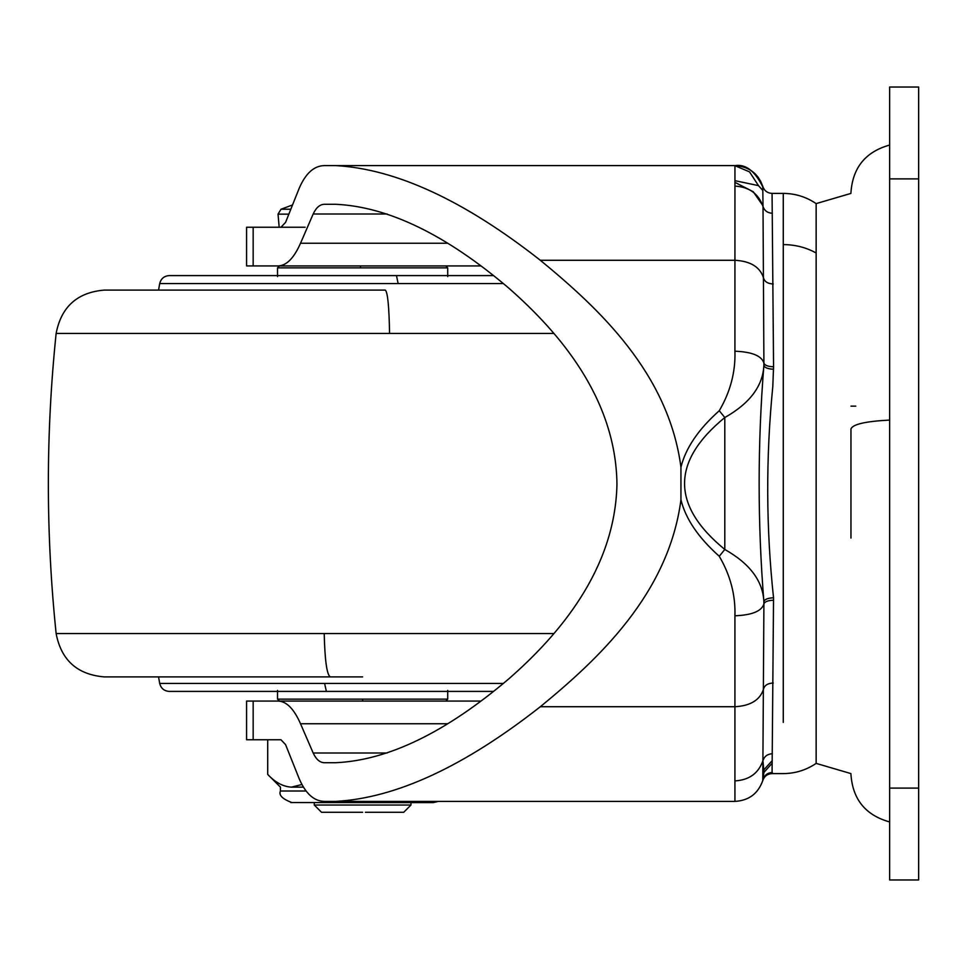 <?xml version="1.0" encoding="UTF-8"?>
<svg xmlns="http://www.w3.org/2000/svg" width="967" height="967" viewBox="0 0 967 967"><rect width="100%" height="100%" fill="white"/><g stroke="black" fill="none" stroke-linecap="round" stroke-linejoin="round"><path stroke-width="1.45" d="M362.625 691.405L463.882 691.405M253.898 275.595L362.625 275.595M396.47 275.595L398.138 283.585L159.7 283.585C160.969 278.641 164.136 275.97 169.225 275.595L493.653 275.595M493.653 691.405L169.225 691.405C164.136 691.018 160.957 688.359 159.7 683.415L503.444 683.415M158.552 676.9L159.7 683.415M56.134 333.446C61.223 306.841 77.251 292.397 104.218 290.1L385.325 290.1C387.707 292.312 389.109 306.757 389.556 333.446L56.134 333.446C45.763 433.482 45.763 533.518 56.134 633.554C61.199 660.135 77.227 674.579 104.218 676.9L362.625 676.9M159.7 283.585L158.552 290.1L362.625 290.1M385.325 290.1L365.441 290.1M850.96 773.6L816.148 763.386L816.148 203.614L850.96 193.4M301.922 784.503L291.442 787.138C276.804 787.138 276.804 787.138 291.442 787.138L303.445 787.138M291.442 787.138C283.113 786.654 275.196 782.412 267.714 774.422L267.714 739.755M889.64 745.557L889.64 756.738M918.65 788.105L918.65 879.97L889.64 879.97L889.64 87.03L918.65 87.03L918.65 788.105L889.64 788.105M850.96 538.039L850.96 428.961C852.664 424.283 865.55 421.322 889.64 420.077M762.999 761.222L763.93 772.379L762.782 780.55L763.906 603.952C761.633 611.18 751.975 615.121 734.92 615.786C735.585 595.056 730.363 575.22 719.267 556.267L724.803 549.461L724.803 417.539C671.146 461.513 671.146 505.487 724.803 549.461C749.836 563.616 762.854 580.986 763.882 601.571C757.56 522.893 757.56 444.179 763.882 365.429C762.89 385.966 749.86 403.336 724.803 417.539L719.267 410.733C730.387 391.72 735.597 371.872 734.92 351.214L734.944 165.611C745.775 163.87 755.142 171.135 763.011 187.405M719.267 556.267C698.416 537.7 685.651 518.892 680.949 499.818L680.949 467.182C668.499 373.032 598.694 308.28 540.335 260.28C464.329 200.568 396.156 169.007 335.803 165.611L734.944 165.611C748.821 166.409 758.104 173.359 762.782 186.45L762.999 187.344C758.563 173.734 749.207 166.493 734.92 165.611M783.27 722.409L783.27 193.4L772.065 193.4L773.564 366.771L772.802 386.486C765.779 457.596 766.033 528.03 773.54 597.763L772.065 773.6C767.435 773.866 764.341 776.187 762.782 780.55C758.104 793.641 748.821 800.591 734.944 801.389L335.803 801.389C396.011 798.065 464.184 766.505 540.335 706.72C598.15 659.301 668.548 593.992 680.949 499.818M481.07 265.925L246.585 265.925L246.585 227.245L280.962 227.245L285.567 222.386L299.19 188.287C305.645 173.347 314.033 165.792 324.332 165.611L335.803 165.611M680.949 467.182C685.651 448.108 698.416 429.3 719.267 410.733M335.803 801.389L324.332 801.389C313.973 801.159 305.596 793.605 299.19 778.713L285.567 744.614L280.962 739.755L246.585 739.755L246.585 701.075L481.07 701.075M278.266 265.925C286.57 265.623 293.98 258.068 300.519 243.249L447.552 243.249M447.552 723.751L300.519 723.751C294.028 708.98 286.619 701.426 278.266 701.075M387.199 214.009L313.175 214.009C316.136 207.639 319.859 204.4 324.332 204.291L335.803 204.291C388.275 206.757 445.92 234.691 508.751 288.093C558.612 331.862 615.882 397.775 616.958 484.129C615.181 570.071 558.164 635.657 508.751 678.907C445.739 732.406 388.093 760.328 335.803 762.709L324.332 762.709C319.884 762.625 316.161 759.385 313.175 752.991L387.199 752.991M734.944 165.708L749.522 171.86L758.479 185.628L762.83 190.475M734.92 180.672L758.479 185.628M762.782 186.546L760.521 180.974M758.382 177.565L755.384 174.06M749.824 169.733L744.53 167.255M742.366 166.59L738.848 165.877M772.258 760.594L763.93 769.744L762.83 776.525M816.148 763.386C806.224 770.107 795.261 773.515 783.27 773.6L772.065 773.6L772.367 772.452C767.593 772.742 764.474 775.135 762.999 779.656L763.011 779.595M772.367 753.728C767.605 753.994 764.486 756.242 763.011 760.473C758.575 773.262 749.22 780.079 734.92 780.901L734.92 615.786M773.564 600.229C767.883 600.434 764.655 601.667 763.906 603.952L763.882 601.571C764.631 599.322 767.858 598.053 773.54 597.763M773.54 369.237C767.858 368.947 764.631 367.678 763.882 365.429L763.906 363.048C761.633 355.82 751.975 351.879 734.92 351.214M773.564 366.771C767.883 366.566 764.667 365.333 763.906 363.048L763.011 206.527C758.575 193.738 749.22 186.921 734.92 186.099M772.367 213.272C767.605 213.006 764.486 210.758 763.011 206.527L762.782 186.45C764.341 190.813 767.435 193.134 772.065 193.4M734.92 182.352L753.245 191.744L762.999 205.778M300.519 723.751L313.175 752.991M313.175 214.009L300.519 243.249M763.93 772.379L772.222 763.156M816.148 713.997L816.148 203.614C806.224 196.893 795.261 193.485 783.27 193.4M305.185 227.245L279.173 227.245L278.037 214.142L288.758 214.142M410.975 802.61L410.975 805.028L314.275 805.028L314.275 802.61M410.975 805.028L403.723 812.28L365.429 812.28M334.014 812.28L335.597 812.28M362.625 812.28L321.527 812.28L314.275 805.028M279.463 265.925L277.529 267.859L360.486 267.859L360.534 265.925M360.486 267.859L447.721 267.859L445.787 265.925M362.625 701.075L362.625 699.141L447.721 699.141L445.787 701.075M279.463 701.075L277.529 699.141L362.625 699.141M503.444 283.585L398.138 283.585M326.387 691.405L324.598 683.415M389.556 333.446L553.898 333.446M56.183 633.554L553.898 633.554M330.243 676.9C326.846 674.688 324.839 660.231 324.211 633.554M267.714 774.422L280.43 787.138L280.43 791.006L306.092 791.006M433.216 802.61L438.402 801.389L433.216 802.61L290.741 802.537M292.046 802.61L292.034 802.61C282.437 799.044 278.569 795.176 280.43 791.006M918.65 178.895L889.64 178.895M540.335 706.72L734.92 706.72C750.718 705.837 760.292 699.842 763.652 688.709C764.776 685.168 767.967 683.27 773.237 683.016M253.161 265.925L253.161 227.245M540.335 260.28L734.92 260.28C750.718 261.163 760.292 267.158 763.652 278.291C764.776 281.832 767.967 283.73 773.237 283.984M734.944 801.389L734.92 780.901M253.161 739.755L253.161 701.075M816.148 253.003C806.224 247.467 795.261 244.663 783.27 244.591M290.692 209.223L281.034 209.223L292.372 205.016M277.529 699.141L277.529 690.438M447.721 690.438L447.721 699.141M447.721 276.562L447.721 267.859M277.529 267.859L277.529 276.562M889.64 145.05C865.622 151.759 852.725 167.557 850.96 192.421M889.64 821.95C865.622 815.241 852.725 799.443 850.96 774.579M850.96 406.14L855.795 406.14M278.037 214.142L281.034 209.223"/></g></svg>
